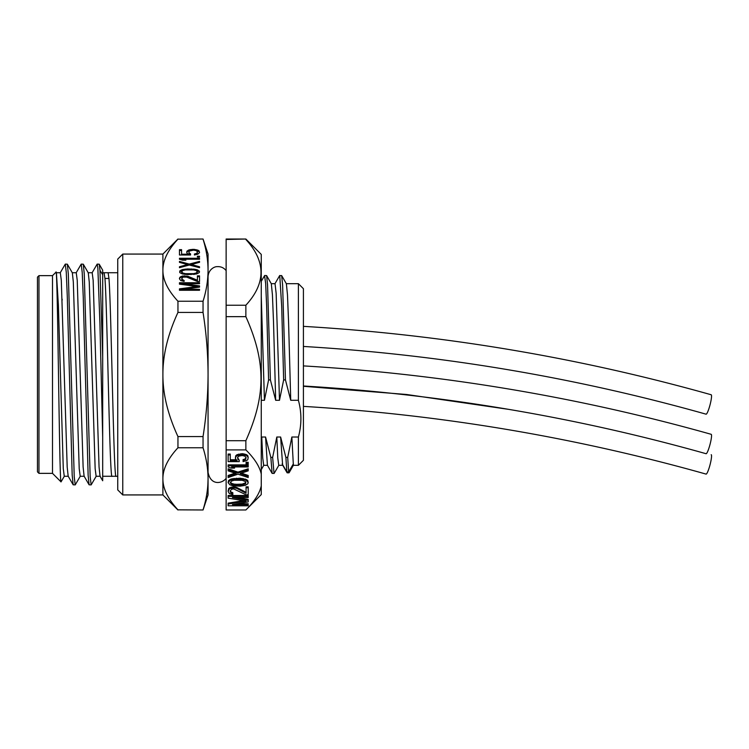 <?xml version="1.0" encoding="UTF-8"?>
<svg xmlns="http://www.w3.org/2000/svg" width="749" height="749" viewBox="0 0 749 749"><rect width="100%" height="100%" fill="white"/><g stroke="black" fill="none" stroke-linecap="round" stroke-linejoin="round"><path stroke-width="1.12" d="M37.45 277.149L37.45 471.851L38.957 473.359L38.957 275.641L37.45 277.149M38.957 275.641L52.505 275.641L52.505 473.359L38.957 473.359M52.505 275.641L55.978 272.177L56.409 272.833L58.375 304.927L63.281 468.715L64.264 476.261L68.281 476.261M55.978 272.177C57.664 263.096 59.349 485.848 61.025 481.879L64.377 476.167M75.209 484.893L73.168 484.809L72.176 474.95L67.26 295.658L66.277 272.299L65.294 264.107L67.344 264.191L68.328 274.022L74.226 476.701L75.209 484.893L80.312 476.167M91.144 484.893L89.094 484.809L88.129 475.203L83.223 296.445L82.221 272.505L81.229 264.107L83.279 264.191L84.253 273.816L90.152 476.495L91.144 484.893L96.237 476.167M97.164 264.107L99.214 264.191L99.963 270.314L102.688 356.721L102.688 437.407L99.926 323.296L97.857 268.161L97.164 264.107L92.071 272.833M99.963 270.314L102.688 274.761L102.688 356.721L102.688 270.192L99.214 264.191M100.141 476.261L96.125 476.261L95.151 468.705L89.253 282.036L88.27 272.833L83.279 264.191M84.216 476.261L80.199 476.261L79.216 468.762L73.318 281.989L72.344 272.833L67.344 264.191M62.186 299.235L62.111 300.237M65.294 264.107L60.201 272.833M102.688 437.407L102.688 480.755L100.038 476.167L99.055 466.973L93.157 280.285L92.174 272.739L88.167 272.739M89.094 484.809L84.103 476.167L83.12 466.983L77.231 280.276L76.248 272.73L72.232 272.73M73.159 484.809L68.168 476.167L67.185 466.992L61.296 280.266L60.313 272.739L56.297 272.739M81.229 264.107L76.136 272.833M102.688 272.73L104.092 272.73L104.954 278.459C107.322 309.028 109.691 482.628 112.069 476.261L102.688 476.261M117.743 476.261L116.076 476.261C113.708 482.618 111.329 309.009 108.97 278.459L108.109 272.739L117.743 272.73M117.743 489.912L117.743 259.088L122.761 254.07L122.761 494.93L117.743 489.912M122.761 494.93L162.898 494.93L162.898 254.07L122.761 254.07M162.898 478.798C162.823 488.535 167.842 498.881 177.953 509.835C167.804 498.815 162.786 488.47 162.898 478.798C162.823 469.061 167.842 458.716 177.953 447.762L177.953 436.573C167.804 414.534 162.786 393.843 162.898 374.5C162.823 355.035 167.842 334.344 177.953 312.427L177.953 301.238C167.804 290.219 162.786 279.873 162.898 270.202L162.898 270.202C162.823 260.465 167.842 250.119 177.953 239.165L203.045 239.015L177.953 239.165M207.239 257.928L207.838 263.788M177.953 301.238L203.045 301.238C206.321 290.855 207.997 280.51 208.063 270.202L208.063 270.202C207.988 259.866 206.312 249.52 203.045 239.165M203.054 509.807L203.045 509.835C206.321 499.452 207.997 489.106 208.063 478.798L207.876 484.64M207.164 491.597L207.08 492.233M177.953 509.835L203.045 509.985L177.953 509.835M177.953 447.762L203.045 447.762C206.312 458.116 207.988 468.462 208.063 478.798L208.063 494.93L203.045 509.985M177.953 312.427L203.045 312.427C206.312 333.127 207.988 353.818 208.063 374.5L208.063 254.07L203.045 239.015M177.953 436.573L203.045 436.573C206.321 415.817 207.997 395.126 208.063 374.5L208.063 478.798M179.46 288.861L179.46 290.275L199.534 290.275L199.534 289.329L183.73 289.329L199.534 287.139L199.534 285.884L183.73 283.684L199.534 283.684L199.534 282.748L179.46 282.748L179.46 284.161L197.399 286.511L179.46 288.861M182.878 277.102L186.726 277.102L197.399 281.493L199.534 281.493L199.534 275.847L197.399 275.847L197.399 280.238L187.999 276.315L182.447 276.007L179.891 277.261L179.46 278.825L180.743 280.557L184.16 281.334L184.16 280.557L181.595 278.984L182.878 277.102M187.578 274.593L196.547 273.965L199.103 272.711L199.534 271.775L197.83 270.043L194.834 269.266L187.578 268.947L182.447 269.574L179.891 270.829L179.891 272.711L182.447 273.965L187.578 274.593M199.534 262.365L199.534 261.42L189.282 264.088L179.46 261.42L179.46 262.365L187.578 264.556L179.46 266.756L179.46 267.693L189.282 265.024L199.534 267.693L199.534 266.756L191.416 264.556L199.534 262.29L189.282 264.959L179.46 262.365M199.534 258.283L179.46 258.283L179.46 259.229L182.447 260.165L185.864 260.165L182.878 259.229L199.534 259.229L199.534 258.283M199.534 256.242L197.399 256.242L197.399 257.029L199.534 257.029L199.534 256.242L199.534 257.029M190.564 253.892L188.86 252.638L189.282 251.074L193.551 250.129L196.116 250.597L197.399 251.701L196.968 253.265L194.412 254.051L194.412 254.988L197.83 254.211L199.534 252.638L199.103 250.915L197.83 250.129L193.982 249.342L190.134 249.66L188.43 250.129L186.726 251.701L187.147 253.424L188.43 254.211L181.595 254.211L181.595 249.66L179.46 249.66L179.46 254.988L190.564 254.988L190.564 253.892M203.045 436.573L203.045 447.762M203.045 301.238L203.045 312.427M245.859 509.985C254.501 501.427 259.631 493.385 261.261 485.858L261.261 494.593L245.859 509.985L226.132 509.985L226.132 239.015L245.859 239.015L226.132 239.474M261.261 485.858L261.261 474.023C259.631 466.505 254.501 458.463 245.859 449.896L226.132 449.896M248.209 500.304L248.209 501.877L232.405 504.629L248.209 504.629L248.209 505.809L228.136 505.809L228.136 504.04L246.075 501.09L228.136 498.151L228.136 496.381L248.209 496.381L248.209 497.561L232.405 497.561L248.209 500.304L248.209 499.424L237.499 497.561M248.209 496.381L248.209 495.492L228.136 495.492L228.136 496.381M243.378 500.65L228.136 503.15L228.136 504.04M248.209 504.629L248.209 503.74L237.499 503.74M248.209 487.739L248.209 486.85L246.075 486.85L246.075 487.739L248.209 487.739L248.209 494.808L246.075 494.808L233.688 488.919L231.553 489.312L230.271 490.885L230.701 492.645L232.836 493.628L232.836 494.612L229.419 493.628L228.136 491.475L229.419 488.723L233.688 487.739L236.675 488.329L246.075 493.235L246.075 487.739M246.075 492.355L236.675 487.44L233.688 486.85L229.419 487.833L228.136 490.689M232.836 493.628L232.836 492.748L230.701 491.765L230.289 490.829M248.209 482.637L247.779 480.568L246.505 479.585L240.092 478.208L231.123 478.995L228.567 480.568L228.136 482.637L229.849 480.474L232.836 479.491L243.509 479.491L246.505 480.474L248.209 482.637L247.779 483.817L245.223 485.38L240.092 486.167L232.836 485.773L229.849 484.79L228.136 482.637M248.209 469.67L248.209 468.79L237.957 472.123L228.136 468.79L228.136 469.67L237.957 473.012L248.209 469.67L248.209 470.849L240.092 473.602L248.209 476.345L248.209 477.525L237.957 474.192L228.136 477.525L228.136 476.345L236.253 473.602L228.136 470.849L228.136 469.67M234.943 473.153L228.136 475.465L228.136 476.345M248.209 476.345L248.209 475.465L241.403 473.153M248.209 465.747L248.209 464.857L228.136 464.857L228.136 465.747L248.209 465.747L248.209 466.927L231.553 466.927L234.54 468.097L231.123 468.097L228.136 466.927L228.136 465.747M234.54 468.097L234.54 467.217L233.8 466.927M248.209 463.191L248.209 462.302L246.075 462.302L246.075 463.191L248.209 463.191L248.209 464.174L246.075 464.174L246.075 463.191M239.24 460.242L237.536 457.499L237.957 459.465L239.24 460.242L239.24 461.618L228.136 461.618L228.136 454.943L230.271 454.943L230.271 460.635L237.105 460.635L235.401 458.678L235.823 456.516L238.809 454.943L242.657 454.549L246.505 455.532L248.209 457.499L247.779 459.661L246.505 460.635L243.088 461.618L243.088 460.438L245.644 459.465L246.075 457.499L244.792 459.165L243.088 459.558L243.088 460.438M248.209 457.499L247.779 455.626L246.505 454.643L242.657 453.669L237.105 454.643L235.823 455.626L235.401 457.499M235.954 459.755L230.271 459.755M230.271 454.943L230.271 454.053L228.136 454.053L228.136 454.943M245.859 239.015L261.261 254.407L261.261 474.023M245.859 449.896L245.859 440.712C266.026 395.519 266.026 361.851 245.859 316.649L245.859 305.236C266.026 283.319 266.026 261.392 245.859 239.474M245.859 440.712L226.132 440.712M245.859 316.649L226.132 316.649M245.859 305.236L226.132 305.236M261.261 296.183L264.434 400.284L268.591 379.921L266.644 306.435L265.67 283.562L264.584 275.623M261.261 400.284L264.434 400.284M268.591 379.921L270.398 379.921L275.679 400.284L279.489 400.284L283.646 379.921L285.453 379.921L290.734 400.284L298.392 400.284C301.735 412.53 301.735 424.777 298.392 437.023L298.392 465.326L303.411 460.307L303.411 288.693L298.392 283.674L298.392 400.284M298.392 465.326L293.374 465.326L291.857 437.023L298.392 437.023M291.857 437.023L287.7 457.396L285.893 457.396L280.622 437.023L282.626 465.063M282.785 465.326L278.75 465.326L277.776 457.948L276.802 437.023L280.622 437.023M276.802 437.023L272.645 457.396L270.838 457.396L265.567 437.023L267.421 465.26M267.459 465.326L263.695 465.326L262.721 457.948L261.757 437.023L265.567 437.023M261.757 437.023L261.261 440.562M274.153 473.377L272.13 473.415L270.838 457.396M274.031 473.499L272.645 457.396M282.13 463.846L286.848 471.889L285.893 457.396M287.223 472.825L286.848 471.889L288.655 471.889L287.7 457.396M293.374 465.326L289.086 472.75L288.655 471.889L293.374 463.846M290.734 400.284L288.562 321.836L287.476 294.75L286.371 283.731M303.411 326.358C442.481 334.578 578.406 357.376 711.185 394.76A10.037 1.461 104.7 0 1 711.55 396.155A10.037 1.461 104.7 0 1 709.359 407.25A10.037 1.461 104.7 0 1 706.073 414.178C574.96 377.253 440.74 354.68 303.411 346.45M711.185 454.69A10.037 1.461 104.7 0 1 711.55 456.075A10.037 1.461 104.7 0 1 709.359 467.179A10.037 1.461 104.7 0 1 706.073 474.098C574.96 437.182 440.74 414.6 303.411 406.379M303.411 365.905C442.481 374.116 578.406 396.923 711.185 434.308A10.037 1.461 104.7 0 1 711.55 435.693A10.037 1.461 104.7 0 1 709.359 446.797A10.037 1.461 104.7 0 1 706.073 453.716C574.96 416.79 440.74 394.217 303.411 385.997M285.453 379.921L282.607 284.845L281.661 275.585L279.63 275.623M283.646 379.921L281.699 306.435L279.752 275.501M271.278 283.674L275.033 283.674L276.147 293.299L279.489 400.284M275.679 400.284L273.507 321.836L272.421 294.75L271.316 283.731M270.398 379.921L267.552 284.845L266.607 275.585L264.697 275.501M236.675 488.329L236.675 487.44M235.401 487.936L235.401 487.047M233.688 487.739L233.688 486.85M232.836 487.739L232.836 486.85M231.123 487.936L231.123 487.047M229.419 488.723L229.419 487.833M228.567 489.509L228.567 488.62M231.553 493.235L231.553 492.355M230.701 492.645L230.701 491.765M230.271 491.672L230.271 490.885M234.119 484.987L242.227 484.987L245.644 483.62L245.644 481.654L242.227 480.278L234.119 480.278L231.553 481.064L230.271 482.637L231.553 484.2L234.119 484.987L234.119 484.107L231.553 483.32L230.467 482.187M247.779 481.457L247.779 480.568M246.505 480.474L246.505 479.585M245.223 479.884L245.223 478.995M243.509 479.491L243.509 478.602M242.227 479.294L242.227 478.405M240.092 479.098L240.092 478.208M236.253 479.098L236.253 478.208M234.119 479.294L234.119 478.405M232.836 479.491L232.836 478.602M231.123 479.884L231.123 478.995M229.849 480.474L229.849 479.585M228.567 481.457L228.567 480.568M236.675 485.183L236.675 484.303L234.119 484.107M231.553 484.2L231.553 483.32M230.701 483.62L230.701 482.731M245.644 483.62L245.644 482.731L242.227 484.107L236.675 484.303M245.878 482.187L245.644 482.731M244.792 484.2L244.792 483.32M242.227 484.987L242.227 484.107M239.671 485.183L239.671 484.303M237.957 473.012L237.957 472.123M246.075 457.499L244.792 456.122L242.227 455.532L238.809 456.122L237.536 457.499M237.957 459.465L237.957 458.575M245.644 459.465L245.644 458.575M244.792 460.045L244.792 459.165M247.779 456.516L247.779 455.626M246.505 455.532L246.505 454.643M244.792 454.943L244.792 454.053M242.657 454.549L242.657 453.669M240.953 454.549L240.953 453.669M238.809 454.943L238.809 454.053M237.105 455.532L237.105 454.643M235.823 456.516L235.823 455.626M197.399 286.511L197.399 287.382L179.46 289.732L179.46 290.275M199.534 283.684L179.46 283.618L179.46 284.161M183.73 283.684L183.73 284.554L199.534 287.139M183.73 289.329L183.73 290.2L199.534 290.275M181.595 278.984L182.026 279.77M182.878 280.238L182.878 281.109L182.026 280.641M184.16 280.557L184.16 281.334M183.599 281.287L182.878 281.109M179.46 278.197L179.46 278.825M179.891 277.261L179.517 278.956M180.743 276.634L179.891 278.132M182.447 276.007L182.447 276.877L180.743 277.505M184.16 275.847L184.16 276.718L182.447 276.877M185.012 275.847L185.012 276.718L184.16 276.718M186.726 276.007L186.726 276.877L185.012 276.718M187.999 276.315L187.999 277.186L186.726 276.877M197.399 280.238L197.399 281.109L187.999 277.186M199.534 281.493L199.534 276.718L197.399 276.718M179.891 270.829L179.657 272.205M181.174 270.043L181.174 270.913L179.891 271.7M182.447 269.574L182.447 270.445L181.174 270.913M184.16 269.266L184.16 270.127L182.447 270.445M185.443 269.106L185.443 269.893L193.551 269.893L196.116 270.52L197.399 271.775L196.116 273.029L193.551 273.657L185.443 273.657L185.443 274.434M184.741 270.061L184.16 270.127M187.578 268.947L187.578 269.762M191.416 268.947L191.416 269.762M193.551 269.106L193.551 269.893M194.834 269.266L194.834 270.127L194.253 270.061M196.547 269.574L196.547 270.445L194.834 270.127M197.83 270.043L197.83 270.913L196.547 270.445M199.103 270.829L199.103 271.7L197.83 270.913M199.337 272.205L199.103 271.7M197.399 271.775L196.968 273.422L194.253 274.349M184.741 274.349L182.026 273.422L181.595 271.775L182.878 270.52L185.443 269.893M187.999 273.806L187.999 274.593M185.443 273.657L182.878 273.029L181.595 271.775M182.878 273.029L182.878 273.891M182.026 272.552L182.026 273.422M196.968 272.552L196.968 273.422M196.116 273.029L196.116 273.891M193.551 273.657L193.551 274.434M190.995 273.806L190.995 274.593M191.416 264.556L191.416 265.427L199.534 267.693M187.578 264.556L187.578 265.427L179.46 267.693M189.282 264.088L189.282 264.959M199.534 259.229L179.46 259.229M182.878 259.229L183.102 260.165M197.399 256.242L197.399 257.029M190.564 254.988L189.282 254.136L188.86 252.638M189.282 253.265L189.282 254.136M181.595 250.531L179.46 250.531L179.46 254.988M181.595 254.211L181.595 254.988M188.43 254.211L188.43 254.988M187.147 250.915L186.726 252.638M188.43 250.129L188.43 250.999L187.147 251.786M190.134 249.66L190.134 250.531L188.43 250.999M192.278 249.342L192.278 250.185M190.873 250.419L190.134 250.531M193.982 249.342L193.982 250.185M196.116 249.66L196.116 250.531L195.386 250.419M197.83 250.129L197.83 250.999L196.116 250.531M199.103 250.915L199.103 251.786L197.83 250.999M199.534 252.638L199.103 251.786M196.116 253.733L196.116 254.604L194.412 254.988M196.968 253.265L196.116 254.604M197.399 252.638L196.968 254.136M108.97 278.459L104.954 278.459M52.505 473.359L61.025 481.879M104.092 272.739L108.109 272.739M116.076 476.27L112.069 476.27M162.898 254.07L177.953 239.015M162.898 494.93L177.953 509.985M226.132 478.377C222.06 483.704 210.694 485.829 208.063 472.357M264.603 275.595L261.261 281.371M263.751 465.326L261.261 469.642M267.402 465.232L272.13 473.405M278.862 465.232L274.134 473.405M288.983 472.825L287.176 472.825M287.082 472.741L282.551 464.932M286.333 283.674L298.392 283.674M508.637 409.357L406.52 394.48L303.411 386.287M286.39 283.768L281.661 275.595M274.93 283.768L279.658 275.595M271.335 283.768L266.607 275.595M226.132 270.623C223.801 267.711 220.777 266.391 217.051 266.663C214.429 266.532 208.465 269.49 208.063 276.643"/></g></svg>
